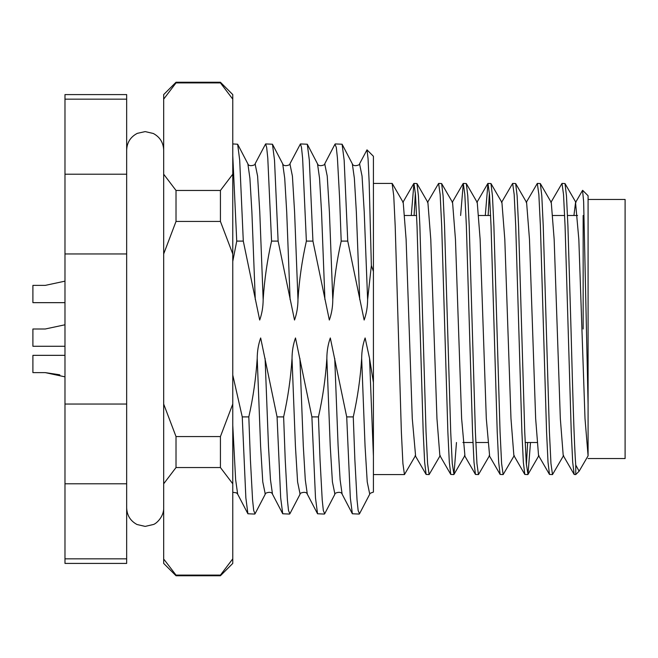 <?xml version="1.0" encoding="UTF-8"?>
<svg xmlns="http://www.w3.org/2000/svg" width="658" height="658" viewBox="0 0 658 658"><rect width="100%" height="100%" fill="white"/><g stroke="black" fill="none" stroke-linecap="round" stroke-linejoin="round"><path stroke-width="0.99" d="M582.667 190.335L588.087 195.755L588.087 404.456L583.638 201.545L582.552 190.376L575.553 202.491L573.932 215.495M414.112 215.495L415.363 192.934M429.123 474.582L426.104 474.434L424.64 462.163L423.193 431.944L417.024 226.056L415.478 194.497L413.94 183.417L416.958 183.566L418.422 195.837L419.87 226.056L426.039 431.944L427.585 463.503L429.123 474.582L440.235 455.509M413.94 183.417L411.266 215.495M373.415 183.417L392.11 183.417L393.747 195.837L395.195 226.056L401.364 431.944L402.91 463.503L404.448 474.582L415.56 455.509L412.278 418.578L406.109 239.422L403.222 202.491L392.283 183.566M561.99 183.417L565.008 183.566L566.472 195.837L567.92 226.056L571.004 329C572.592 387.907 574.154 444.857 575.75 465.066L575.75 474.582L574.154 474.434L572.69 462.163L571.243 431.944L565.074 226.056L563.528 194.497L561.99 183.417L550.878 202.491M552.498 474.582L549.479 474.434L548.015 462.163L546.568 431.944L540.399 226.056L538.853 194.497L537.315 183.417L540.333 183.566L541.797 195.837L543.245 226.056L549.414 431.944L550.96 463.503L552.498 474.582L563.61 455.509M537.315 183.417L526.203 202.491M527.823 474.582L524.804 474.434L523.34 462.163L521.893 431.944L515.724 226.056L514.178 194.497L512.64 183.417L515.658 183.566L517.122 195.837L518.57 226.056L524.739 431.944L526.285 463.503L527.996 474.434L530.496 442.505M512.64 183.417L501.528 202.491M488.137 215.495L489.387 192.934M503.148 474.582L500.129 474.434L498.665 462.163L497.218 431.944L491.049 226.056L489.503 194.497L487.965 183.417L490.983 183.566L492.447 195.837L493.895 226.056L500.064 431.944L501.61 463.503L503.148 474.582L514.26 455.509M487.965 183.417L485.291 215.495M478.473 474.582L475.454 474.434L473.99 462.163L472.543 431.944L466.374 226.056L464.828 194.497L463.29 183.417L466.308 183.566L467.772 195.837L469.22 226.056L475.389 431.944L476.935 463.503L478.473 474.582L489.585 455.509L486.303 418.578L480.134 239.422L477.247 202.491L466.308 183.566M463.29 183.417L460.616 215.495M453.798 474.582L450.779 474.434L449.315 462.163L447.868 431.944L441.699 226.056L440.153 194.497L438.615 183.417L441.633 183.566L443.097 195.837L444.545 226.056L450.714 431.944L452.26 463.503L453.971 474.434L456.471 442.505M438.615 183.417L427.503 202.491M527.642 442.505L526.4 465.066M248.814 416.901C253.149 397.613 255.946 378.12 257.212 358.404L260.593 446.017L262.772 481.895L265.281 494.166L255.057 513.775L253.7 510.575L252.582 499.973L250.41 459.86L248.814 416.901L242.251 416.901L245.862 497.867L247.901 513.775L254.761 514.062M283.631 416.901C287.965 397.613 290.77 378.12 292.029 358.404L295.417 446.017L297.589 481.895L300.097 494.166L289.874 513.775L288.525 510.575L287.406 499.973L285.227 459.86L283.631 416.901L277.067 416.901L280.678 497.867L282.726 513.775L289.578 514.062M318.447 416.901C322.79 397.613 325.587 378.12 326.853 358.404L330.234 446.017L332.413 481.895L334.922 494.166L324.69 513.775L323.341 510.575L322.223 499.973L320.043 459.86L318.447 416.901L311.892 416.901L315.495 497.867L317.543 513.775L324.394 514.062M353.272 416.901C357.607 397.613 360.403 378.12 361.67 358.404L365.05 446.017L367.23 481.895L369.738 494.166L359.515 513.775L358.158 510.575L357.039 499.973L354.868 459.86L353.272 416.901L346.708 416.901L350.319 497.867L352.359 513.775L359.219 514.062M332.792 299.596L329.411 211.983L327.232 176.105L324.723 163.834L334.955 144.225L336.304 147.425L337.422 158.027L339.602 198.14L341.198 241.099C336.855 260.387 334.058 279.88 332.792 299.596C332.751 306.932 331.599 313.743 329.337 320.035L312.937 241.099L309.326 160.133L307.286 144.225L300.426 143.938L301.487 147.425L302.606 158.027L306.373 241.099C302.038 260.387 299.234 279.88 297.975 299.596C297.926 306.932 296.774 313.743 294.521 320.035L278.12 241.099L274.509 160.133L272.461 144.225L265.61 143.938L266.663 147.425L267.781 158.027L271.557 241.099C267.222 260.387 264.417 279.88 263.159 299.596C263.11 306.932 261.958 313.743 259.696 320.035L243.296 241.099L239.693 160.133L237.645 144.225L232.768 143.938M297.975 299.596L294.587 211.983L292.415 176.105L289.907 163.834L300.426 143.938M263.159 299.596L259.77 211.983L257.599 176.105L255.09 163.834L265.61 143.938M232.768 155.658L236.74 241.099L232.768 261.423M367.616 299.596L364.228 211.983L362.056 176.105L359.548 163.834L366.991 149.843L368.061 158.718L369.171 182.537L371.359 265.552L367.616 299.596C367.567 306.932 366.416 313.743 364.154 320.035L347.753 241.099L344.15 160.133L342.102 144.225L335.251 143.938M366.983 149.843L373.415 156.275L373.415 271.45L371.359 265.552M236.74 241.099L243.296 241.099M271.557 241.099L278.12 241.099M306.373 241.099L312.937 241.099M341.198 241.099L347.753 241.099M326.853 358.404C326.894 351.068 328.046 344.257 330.308 337.965L346.708 416.901M292.029 358.404C292.078 351.068 293.229 344.257 295.491 337.965L311.892 416.901M257.212 358.404C257.262 351.068 258.413 344.257 260.667 337.965L277.067 416.901M232.768 375.035L242.251 416.901M404.448 474.582L373.415 474.582L373.415 271.45M373.415 491.904L373.415 456.076L369.549 358.404L373.415 382.495M126.665 99.152L126.665 94.588L64.978 94.588L64.978 174.197L126.665 174.197L126.665 99.152L64.978 99.152M126.665 483.803L64.978 483.803L64.978 563.413L126.665 563.413L126.665 174.197M64.978 483.803L64.978 174.197M126.665 253.955L64.978 253.955M64.978 404.045L126.665 404.045M64.978 558.848L126.665 558.848M588.087 455.681L588.087 404.456M588.087 455.846L579.122 471.21L575.75 465.066M583.153 215.495L583.153 329M588.087 455.854L585.003 418.578L578.834 239.422L575.553 202.491M574.154 474.434L563.215 455.509L560.328 418.578L554.159 239.422L551.272 202.491L540.333 183.566M549.479 474.434L538.54 455.509L535.653 418.578L529.484 239.422L526.597 202.491L515.658 183.566M524.804 474.434L513.865 455.509L510.978 418.578L504.809 239.422L501.922 202.491L490.983 183.566M453.971 474.434L464.91 455.509L461.628 418.578L455.459 239.422L452.572 202.491L441.633 183.566M450.779 474.434L439.84 455.509L436.953 418.578L430.784 239.422L427.897 202.491L416.958 183.566M361.67 358.404C361.719 351.068 362.871 344.257 365.124 337.965L369.549 358.404M588.087 458.544L625.1 458.544L625.1 199.456L588.087 199.456M220.43 82.25L176.015 82.25L176.015 82.9L220.43 82.9L220.43 82.25L232.768 94.588L232.768 563.413L220.43 575.75L220.43 575.1L176.015 575.1L176.015 575.75L163.678 563.413L163.678 404.045L176.015 436.558L176.015 467.542L220.43 467.542L220.43 436.558L176.015 436.558M176.015 82.25L163.678 94.588L163.678 404.045M220.43 221.442L176.015 221.442L176.015 190.458L220.43 190.458L220.43 221.442L232.768 253.955M176.015 575.1L164.229 559.695M163.678 483.803L176.015 467.542M163.678 253.955L176.015 221.442M176.015 190.458L163.678 174.197M163.678 99.152L176.015 82.9M232.768 558.848L220.43 575.1M220.43 467.542L232.768 483.803M232.768 404.045L220.43 436.558M232.768 174.197L220.43 190.458M220.43 82.9L232.768 99.152M64.978 324.781L45.237 329L32.9 329L32.9 346.272L64.978 346.272M64.978 281.155L45.237 285.383L32.9 285.383L32.9 302.655L64.978 302.655M32.9 355.345L64.978 355.345L32.9 355.345L32.9 372.617L45.237 372.617L64.978 376.845M59.845 374.887L45.237 372.617L59.409 374.747M324.912 299.596L321.532 211.983L319.541 178.228L317.51 163.834L307.286 144.225M290.096 299.596L286.707 211.983L284.717 178.228L282.693 163.834L272.461 144.225M255.279 299.596L251.891 211.983L249.9 178.228L247.869 163.834L237.645 144.225M359.737 299.596L356.348 211.983L354.358 178.228L352.326 163.834L342.102 144.225M334.922 494.166C333.252 493.615 340.951 490.35 342.135 494.166L340.104 479.772L338.113 446.017L334.733 358.404M300.097 494.166C298.436 493.615 306.135 490.35 307.319 494.166L305.287 479.772L303.297 446.017L299.908 358.404M265.281 494.166C263.611 493.615 271.31 490.35 272.494 494.166L270.471 479.772L268.472 446.017L265.092 358.404M232.768 492.299L236.502 492.858L237.678 494.166L235.646 479.772L232.768 425.29M536.92 442.505L525.15 442.505M487.57 442.505L475.8 442.505M472.954 442.505L462.895 442.505M324.723 163.834C326.393 164.385 318.694 167.65 317.51 163.834M289.907 163.834C291.576 164.385 283.878 167.65 282.693 163.834M255.09 163.834C256.752 164.385 249.053 167.65 247.869 163.834M359.548 163.834C361.209 164.385 353.511 167.65 352.326 163.834M342.135 494.166L352.359 513.775M307.319 494.166L317.543 513.775M272.494 494.166L282.726 513.775M237.678 494.166L247.901 513.775M579.122 471.21L575.75 474.582M577.56 215.495L567.509 215.495M564.654 215.495L552.885 215.495M490.629 215.495L478.86 215.495M416.604 215.495L404.834 215.495M527.996 474.434L538.935 455.509M565.008 183.566L575.947 202.491M500.129 474.434L489.19 455.509M487.792 183.566L476.853 202.491M475.454 474.434L464.515 455.509M463.117 183.566L452.178 202.491M426.104 474.434L415.165 455.509M413.767 183.566L402.828 202.491M369.738 494.166C369.344 493.689 370.569 492.998 373.415 492.102M163.678 507.894C163.965 516.76 156.102 523.891 153.314 524.516L145.171 526.4L137.029 524.516C130.416 520.947 126.961 515.403 126.665 507.894M163.678 150.106C163.381 142.597 159.927 137.053 153.314 133.484L145.171 131.6L137.292 133.36C130.523 136.889 126.978 142.473 126.665 150.106M220.43 575.75L176.015 575.75"/></g></svg>
